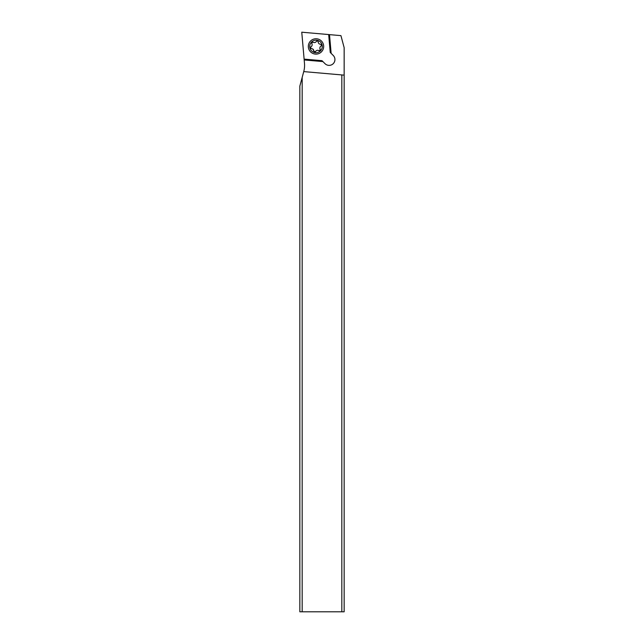 <?xml version="1.0" encoding="UTF-8"?>
<svg xmlns="http://www.w3.org/2000/svg" width="644" height="644" viewBox="0 0 644 644"><rect width="100%" height="100%" fill="white"/><g stroke="black" fill="none" stroke-linecap="round" stroke-linejoin="round"><path stroke-width="0.97" d="M302.173 77.433L299.846 86.111L299.846 611.8L302.173 611.8L302.173 77.433L303.783 71.42A23.265 23.265 0 0 0 304.483 63.37L304.185 59.948L322.918 61.591L304.153 59.586L322.531 61.196L322.016 60.681L322.531 61.196M303.735 71.597L344.154 75.139L344.154 611.8L302.173 611.8M341.827 74.929L341.827 611.8M344.154 75.139L344.154 47.672L340.926 35.629L329.503 34.631L331.145 53.363L333.23 55.448A5.812 5.812 0 0 1 329.116 65.374A5.812 5.812 0 0 1 325.011 63.675L322.918 61.591M304.185 59.948L304.113 59.111L322.016 60.681M331.145 53.363L330.243 52.454L328.673 34.559L301.762 32.2L304.113 59.111M328.673 34.559L329.503 34.631M329.14 34.599L330.75 52.969L329.14 34.599M330.243 52.454L330.75 52.969M310.569 51.866A7.68 7.68 0 0 0 321.428 51.866A7.68 7.68 0 0 0 321.428 41.015A7.68 7.68 0 0 0 310.569 41.015A7.68 7.68 0 0 0 310.569 51.866M311.559 50.884A6.279 6.279 0 0 0 320.438 50.884A6.279 6.279 0 0 0 320.438 41.997A6.279 6.279 0 0 0 311.559 41.997A6.279 6.279 0 0 0 311.559 50.884M318.2 41.957L317.903 41.272A1.006 1.006 0 0 1 318.2 41.957A2.343 2.343 0 0 0 320.487 44.243A1.006 1.006 0 0 1 320.986 46.102A2.343 2.343 0 0 0 320.149 49.226A1.006 1.006 0 0 1 318.788 50.586A2.343 2.343 0 0 0 315.665 51.423A1.006 1.006 0 0 1 313.797 50.924A2.343 2.343 0 0 0 311.511 48.638A1.006 1.006 0 0 1 311.012 46.779A2.343 2.343 0 0 0 311.849 43.655A1.006 1.006 0 0 1 313.217 42.295A2.343 2.343 0 0 0 316.341 41.458A1.006 1.006 0 0 1 317.903 41.272L317.733 41.127M311.849 43.655L312.026 42.464L313.217 42.295M310.682 47.117L310.827 48.348L311.511 48.638M312.879 49.121L314.095 51.617L315.665 51.423M320.149 49.226L319.979 50.417L318.788 50.586M321.324 45.772L321.332 44.734L320.487 44.243"/></g></svg>
